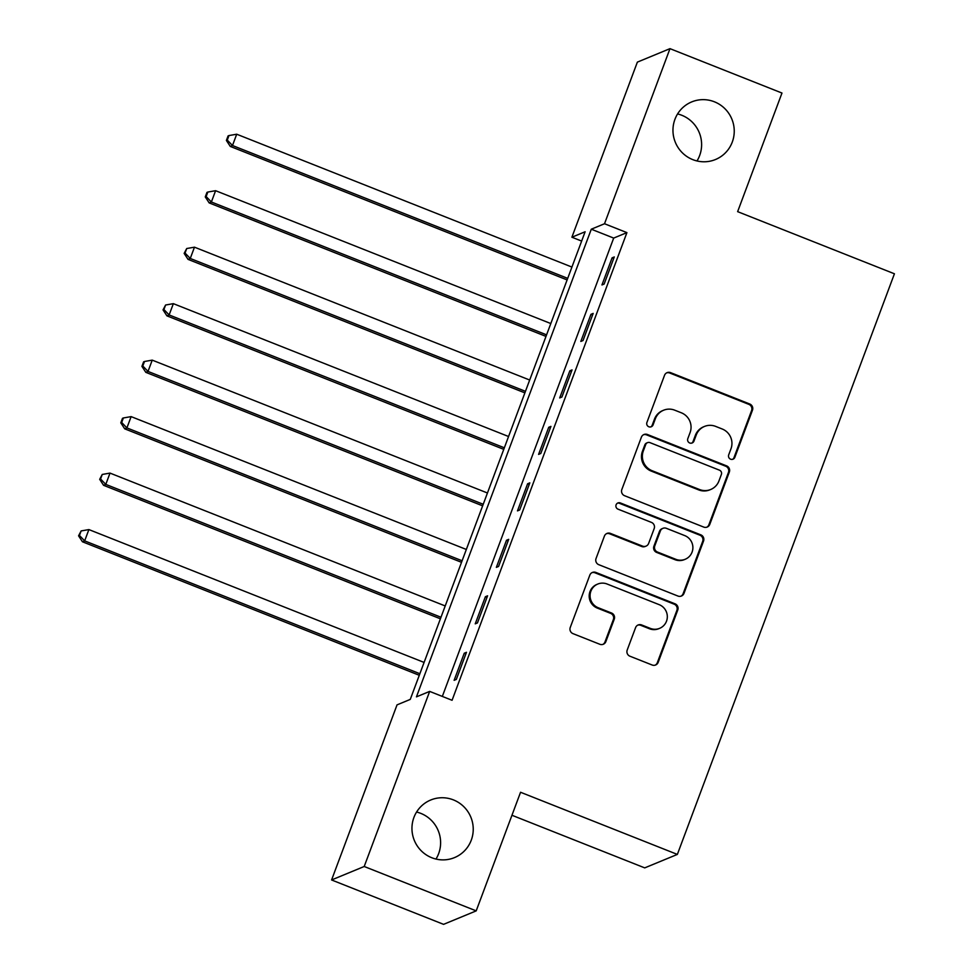 <?xml version="1.0" encoding="UTF-8"?>
<svg xmlns="http://www.w3.org/2000/svg" width="973" height="973" viewBox="0 0 973 973"><rect width="100%" height="100%" fill="white"/><g stroke="black" fill="none" stroke-linecap="round" stroke-linejoin="round"><path stroke-width="1.46" d="M730.614 459.195A3.345 3.284 67.6 0 0 734.858 457.31L752.47 410.18A4.78 4.683 67.6 0 0 749.733 404.002L670.579 372.635A4.78 4.683 67.6 0 0 664.523 375.323L646.911 422.452A3.345 3.284 67.6 0 0 651.265 426.758A3.345 3.284 67.6 0 0 653.065 424.885L655.34 418.791A15.288 14.996 67.6 0 1 674.727 410.18L681.319 412.783A15.288 14.996 67.6 0 1 690.088 432.559L687.802 438.653A3.345 3.284 67.6 0 0 692.156 442.97A3.345 3.284 67.6 0 0 693.956 441.097L696.242 435.004A15.288 14.996 67.6 0 1 715.617 426.381L722.209 428.996A15.288 14.996 67.6 0 1 730.978 448.772L728.704 454.865A3.345 3.284 67.6 0 0 730.614 459.195M732.596 459.329A3.345 3.284 67.6 0 0 733.97 457.675L751.594 410.545A4.78 4.683 67.6 0 0 748.857 404.367L669.704 373A4.78 4.683 67.6 0 0 666.663 372.854M650.803 426.904A3.345 3.284 67.6 0 0 652.178 425.25L654.464 419.156L655.34 418.791M691.706 443.116A3.345 3.284 67.6 0 0 693.08 441.462L695.354 435.357L696.242 435.004M453.406 799.891A31.16 30.552 67.6 0 0 430.698 800.013A31.16 30.552 67.6 0 0 411.956 828.972A31.16 30.552 67.6 0 0 431.781 857.736A31.16 30.552 67.6 0 0 454.476 857.614A31.16 30.552 67.6 0 0 473.231 828.655A31.16 30.552 67.6 0 0 453.406 799.891M435.989 859.062A31.16 30.552 67.6 0 0 420.774 813.367A31.16 30.552 67.6 0 0 416.566 812.041M714.413 101.8A31.16 30.552 67.6 0 0 691.706 101.91A31.16 30.552 67.6 0 0 672.963 130.881A31.16 30.552 67.6 0 0 692.788 159.633A31.16 30.552 67.6 0 0 715.496 159.511A31.16 30.552 67.6 0 0 734.238 130.552A31.16 30.552 67.6 0 0 714.413 101.8M696.996 160.959A31.16 30.552 67.6 0 0 681.781 115.264A31.16 30.552 67.6 0 0 677.573 113.938M627.208 650.037A4.78 4.683 67.6 0 0 629.945 656.216L652.153 665.009A4.78 4.683 67.6 0 0 658.198 662.321L677.767 609.986A4.78 4.683 67.6 0 0 675.031 603.807L595.877 572.44A4.78 4.683 67.6 0 0 589.82 575.128L570.251 627.463A4.78 4.683 67.6 0 0 573 633.642L599.818 644.272A4.78 4.683 67.6 0 0 605.875 641.584L614.255 619.181A4.78 4.683 67.6 0 0 611.506 613.002L598.213 607.736A12.783 12.54 67.6 0 1 597.763 584.055A12.783 12.54 67.6 0 1 607.079 584.007L659.183 604.659A12.783 12.54 67.6 0 1 659.633 628.339A12.783 12.54 67.6 0 1 650.317 628.388L641.633 624.946A4.78 4.683 67.6 0 0 635.576 627.634L627.208 650.037M669.983 48.65L781.976 93.043L737.631 211.652L894.43 273.79L677.354 854.416L520.555 792.265L476.198 910.874L364.206 866.493L331.586 879.957L397.045 704.866L410.265 699.405L585.126 231.756L571.893 237.217L637.364 62.126L669.983 48.65L604.513 223.741L591.292 229.202L416.444 696.863L429.665 691.402L364.206 866.493M429.665 691.402L452.068 700.28L626.916 232.62L604.513 223.741M703.722 527.074A4.78 4.683 67.6 0 0 709.779 524.386L729.336 472.051A4.78 4.683 67.6 0 0 726.6 465.872L647.446 434.505A4.78 4.683 67.6 0 0 641.389 437.193L621.832 489.528A4.78 4.683 67.6 0 0 624.569 495.707L703.722 527.074M703.552 541.024L683.995 593.348A4.78 4.683 67.6 0 1 677.938 596.048L598.784 564.681A4.78 4.683 67.6 0 1 596.048 558.502L604.415 536.099A4.78 4.683 67.6 0 1 610.472 533.411L642.569 546.133A4.78 4.683 67.6 0 0 648.626 543.433L654.184 528.582A4.78 4.683 67.6 0 0 651.448 522.404L618.025 509.159A3.345 3.284 67.6 0 1 617.904 502.956A3.345 3.284 67.6 0 1 620.348 502.944L700.815 534.846A4.78 4.683 67.6 0 1 703.552 541.024L702.676 541.377L683.107 593.712L683.995 593.348M626.916 232.62L613.695 238.081L442.326 696.413M612.078 257.845L601.946 284.955L604.148 284.055L614.279 256.945L612.078 257.845L613.708 258.49M590.964 314.328L580.82 341.438L583.034 340.526L593.165 313.415L590.964 314.328L592.581 314.972M569.85 370.81L559.706 397.921L561.908 397.008L572.051 369.898L569.85 370.81L571.467 371.455M548.723 427.293L538.592 454.403L540.793 453.491L550.937 426.381L548.723 427.293L550.353 427.938M527.609 483.776L517.478 510.886L519.679 509.974L529.811 482.863L527.609 483.776L529.239 484.42M506.495 540.258L496.352 567.368L498.565 566.456L508.697 539.346L506.495 540.258L508.113 540.891M485.381 596.729L475.238 623.839L477.439 622.939L487.582 595.817L485.381 596.729L486.999 597.373M464.255 653.211L454.123 680.322L456.325 679.409L466.468 652.299L464.255 653.211L465.885 653.856M511.956 815.265L644.722 867.88L677.354 854.416M476.198 910.874L443.579 924.35L331.586 879.957M581.635 241.073L571.893 237.217M613.695 238.081L591.292 229.202M704.476 426.442L703.588 426.806A15.288 14.996 67.6 0 0 695.354 435.357M663.574 410.229L662.698 410.594A15.288 14.996 67.6 0 0 654.464 419.156M706.751 527.22A4.78 4.683 67.6 0 0 708.891 524.751L728.461 472.416A4.78 4.683 67.6 0 0 725.724 466.237L646.571 434.87A4.78 4.683 67.6 0 0 643.542 434.724M721.358 474.496A3.345 3.284 67.6 0 0 719.448 470.166L649.964 442.63A3.345 3.284 67.6 0 0 645.731 444.515L643.323 450.949A15.288 14.996 67.6 0 0 652.092 470.713L699.575 489.541A15.288 14.996 67.6 0 0 718.962 480.917L721.358 474.496M647.532 442.642L646.644 443.007A3.345 3.284 67.6 0 0 644.844 444.88L645.731 444.515M710.728 489.48L709.84 489.845A15.288 14.996 67.6 0 1 698.699 489.906L651.205 471.078A15.288 14.996 67.6 0 1 642.435 451.314L644.844 444.88M680.966 596.181A4.78 4.683 67.6 0 0 683.107 593.712M646.06 546.108L645.172 546.473A4.78 4.683 67.6 0 1 641.694 546.498L609.585 533.776A4.78 4.683 67.6 0 0 606.556 533.63M702.676 541.377A4.78 4.683 67.6 0 0 699.94 535.211L619.46 503.309A3.345 3.284 67.6 0 0 617.478 503.175M675.882 559.329A12.783 12.54 67.6 0 0 692.885 547.398A12.783 12.54 67.6 0 0 684.749 535.6L666.396 528.327A4.78 4.683 67.6 0 0 660.339 531.015L654.78 545.877A4.78 4.683 67.6 0 0 657.529 552.056L675.882 559.329L675.007 559.694A12.783 12.54 67.6 0 0 684.311 559.645L685.199 559.28M662.917 528.351L662.029 528.704A4.78 4.683 67.6 0 0 659.463 531.38L660.339 531.015M675.007 559.694L656.641 552.421A4.78 4.683 67.6 0 1 653.905 546.242L659.463 531.38M659.633 628.339L658.745 628.704A12.783 12.54 67.6 0 1 649.441 628.753L640.745 625.311A4.78 4.683 67.6 0 0 637.716 625.165M597.763 584.055L596.887 584.42A12.783 12.54 67.6 0 0 597.325 608.101L598.213 607.736M602.846 644.418A4.78 4.683 67.6 0 0 604.987 641.949L613.367 619.546A4.78 4.683 67.6 0 0 610.63 613.367L597.325 608.101M655.182 665.155A4.78 4.683 67.6 0 0 657.322 662.686L676.892 610.351A4.78 4.683 67.6 0 0 674.155 604.172L595.002 572.805A4.78 4.683 67.6 0 0 591.961 572.659M571.917 267.064L236.707 134.213L232.486 145.512L230.285 146.424L567.113 279.92M227.268 140.088L228.959 135.563L228.071 135.928L226.393 140.453L227.268 140.088L232.486 145.512L567.697 278.363M228.959 135.563L236.707 134.213M230.285 146.424L226.393 140.453M550.803 323.547L215.592 190.696L211.372 201.995L209.171 202.907L545.999 336.403M206.154 196.57L207.845 192.046L206.957 192.411L205.267 196.935L206.154 196.57L211.372 201.995L546.571 334.846M207.845 192.046L215.592 190.696M209.171 202.907L205.267 196.935M529.677 380.029L194.478 247.178L190.258 258.465L188.044 259.377L524.873 392.873M185.04 253.053L186.719 248.529L184.152 253.406L185.04 253.053L190.258 258.465L525.456 391.328M186.719 248.529L194.478 247.178M188.044 259.377L184.152 253.406M508.563 436.512L173.364 303.661L169.132 314.948L166.93 315.86L503.759 449.356M163.914 309.523L165.605 305.011L163.038 309.888L163.914 309.523L169.132 314.948L504.342 447.799M165.605 305.011L173.364 303.661M166.93 315.86L163.038 309.888M487.449 492.995L152.238 360.132L148.018 371.431L145.816 372.343L482.644 505.838M142.8 366.006L144.49 361.494L143.603 361.859L141.924 366.371L142.8 366.006L148.018 371.431L483.228 504.282M144.49 361.494L152.238 360.132M145.816 372.343L141.924 366.371M466.335 549.465L131.124 416.614L126.904 427.913L124.702 428.825L461.53 562.321M121.686 422.489L123.376 417.964L122.489 418.329L120.798 422.854L121.686 422.489L126.904 427.913L462.102 560.764M123.376 417.964L131.124 416.614M124.702 428.825L120.798 422.854M445.208 605.948L110.01 473.097L105.789 484.396L103.576 485.308L440.404 618.804M100.56 478.971L102.25 474.447L99.684 479.336L100.56 478.971L105.789 484.396L440.988 617.247M102.25 474.447L110.01 473.097M103.576 485.308L99.684 479.336M424.094 662.431L88.896 529.58L84.663 540.879L82.462 541.779L419.29 675.286M79.445 535.454L81.136 530.93L78.57 535.819L79.445 535.454L84.663 540.879L419.874 673.73M81.136 530.93L88.896 529.58M82.462 541.779L78.57 535.819M733.97 457.675L734.858 457.31M652.178 425.25L653.065 424.885M693.08 441.462L693.956 441.097M669.704 373L670.579 372.635M748.857 404.367L749.733 404.002M751.594 410.545L752.47 410.18M646.571 434.87L647.446 434.505M725.724 466.237L726.6 465.872M728.461 472.416L729.336 472.051M708.891 524.751L709.779 524.386M642.435 451.314L643.323 450.949M651.205 471.078L652.092 470.713M698.699 489.906L699.575 489.541M609.585 533.776L610.472 533.411M641.694 546.498L642.569 546.133M619.46 503.309L620.348 502.944M699.94 535.211L700.815 534.846M653.905 546.242L654.78 545.877M656.641 552.421L657.529 552.056M640.745 625.311L641.633 624.946M649.441 628.753L650.317 628.388M610.63 613.367L611.506 613.002M613.367 619.546L614.255 619.181M604.987 641.949L605.875 641.584M595.002 572.805L595.877 572.44M674.155 604.172L675.031 603.807M676.892 610.351L677.767 609.986M657.322 662.686L658.198 662.321"/></g></svg>
